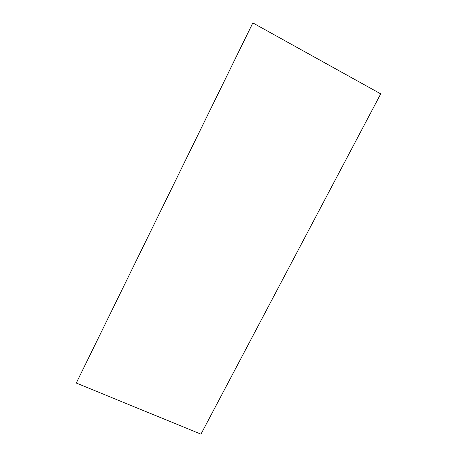 <?xml version="1.0" encoding="UTF-8"?>
<svg xmlns="http://www.w3.org/2000/svg" width="457" height="457" viewBox="0 0 457 457"><rect width="100%" height="100%" fill="white"/><g stroke="black" fill="none" stroke-linecap="round" stroke-linejoin="round"><path stroke-width="0.69" d="M76.279 383.052L252.824 22.907L380.721 93.862L200.96 434.15L76.279 383.052L252.887 22.85"/></g></svg>
